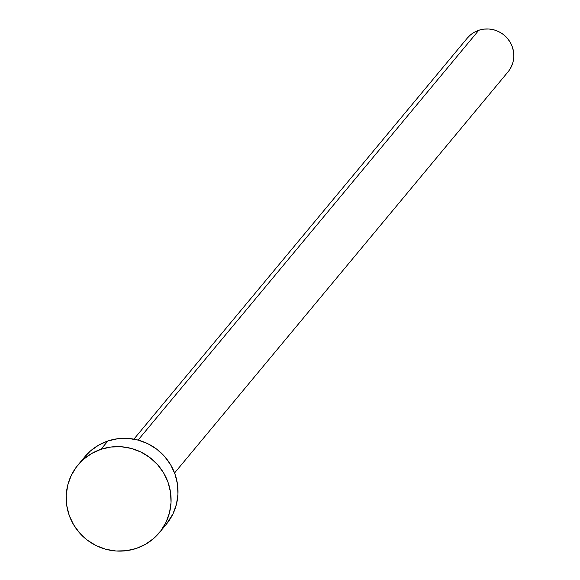 <?xml version="1.0" encoding="UTF-8"?>
<svg xmlns="http://www.w3.org/2000/svg" width="580" height="580" viewBox="0 0 580 580"><rect width="100%" height="100%" fill="white"/><g stroke="black" fill="none" stroke-linecap="round" stroke-linejoin="round"><path stroke-width="0.87" d="M174.573 472.968L507.95 71.978A26.462 25.897 -140.3 0 0 509.022 40.433A26.462 25.897 -140.3 0 0 478.775 30.276L138.084 440.075L478.775 30.276A26.462 25.897 -140.3 0 0 467.255 38.149L133.886 439.14M159.326 532.701L166.243 524.378A52.918 51.801 -140.3 0 0 168.388 461.281A52.918 51.801 -140.3 0 0 107.894 440.974L100.978 449.297L107.894 440.974A52.918 51.801 -140.3 0 0 84.854 456.721L77.938 465.037A52.918 51.801 39.7 0 1 100.978 449.297A52.918 51.801 39.7 0 1 161.472 469.604A52.918 51.801 39.7 0 1 159.326 532.701A52.918 51.801 39.7 0 1 136.285 548.441A52.918 51.801 39.7 0 1 75.791 528.134A52.918 51.801 39.7 0 1 77.938 465.037M84.752 456.844L90.335 451.08L98.6 445.157L107.894 440.974L117.878 438.705L128.151 438.422L138.323 440.14L148.001 443.794L156.825 449.253L164.437 456.293L170.563 464.652L174.957 474.005L177.451 483.988L177.951 494.233L176.436 504.332L172.963 513.902L166.126 524.523M136.285 548.441L126.302 550.717L116.029 551L105.857 549.282L96.178 545.62L87.355 540.168L79.743 533.129L73.617 524.769L69.223 515.417L66.729 505.426L66.229 495.189L67.744 485.09L71.217 475.52L76.509 466.842L83.418 459.403L91.683 453.48L100.978 449.297L110.954 447.021L121.227 446.738L131.399 448.463L141.085 452.117L149.901 457.569L157.521 464.616L163.647 472.968L168.033 482.321L170.534 492.311L171.028 502.555L169.519 512.655L166.047 522.225L160.754 530.896L153.845 538.334L145.58 544.265L136.285 548.441M467.204 38.215L469.996 35.329L474.128 32.371L478.775 30.276L483.763 29.145L488.904 29L493.986 29.863L498.829 31.69L503.237 34.416L507.05 37.939L510.11 42.115L512.307 46.792L513.554 51.787L513.8 56.905L513.046 61.958L511.313 66.743L508.667 71.079L505.209 74.798"/></g></svg>
